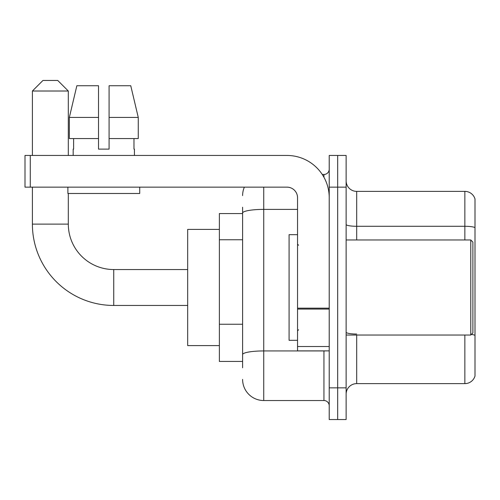 <?xml version="1.0" encoding="UTF-8"?>
<svg xmlns="http://www.w3.org/2000/svg" width="500" height="500" viewBox="0 0 500 500"><rect width="100%" height="100%" fill="white"/><g stroke="black" fill="none" stroke-linecap="round" stroke-linejoin="round"><path stroke-width="0.75" d="M242.606 233.406L242.606 207.219L242.606 213.556L219.369 213.556L219.369 361.444L242.606 361.444M242.606 367.781L242.606 207.219M329.225 387.85L329.225 419.544L337.675 419.544L337.675 387.85L337.675 419.544L346.125 419.544L346.125 387.85L337.675 387.85L337.675 187.15L337.675 387.85L329.225 387.85L329.225 187.15L337.675 187.15L337.675 155.456L337.675 187.15L346.125 187.15L346.125 387.85M346.125 187.15L346.125 155.456L329.225 155.456L329.225 187.15M263.731 187.15L263.731 400.531L323.944 400.531L323.944 350.881M322.262 174.469L323.944 174.469A5.281 5.281 0 0 0 329.225 169.188M242.606 358.275L242.606 330.588M329.225 405.812A5.281 5.281 0 0 0 323.944 400.531M242.606 195.6A21.125 21.125 0 0 1 244.369 187.15M263.731 400.531A21.125 21.125 0 0 1 242.606 379.4M346.125 394.188A10.562 10.562 0 0 1 356.688 383.625L464.856 383.625L464.856 335.037M475 198.981A10.562 10.562 0 0 0 464.856 191.375A10.562 10.562 0 0 1 475 198.981L475 376.019A10.562 10.562 0 0 1 464.856 383.625M471.381 334.425A10.562 1.831 180 0 1 475 335.356L475 227.613A10.562 1.831 180 0 0 464.856 226.287L464.856 191.375L356.688 191.375A10.562 10.562 0 0 1 346.125 180.812A10.562 10.562 0 0 0 356.688 191.375L356.688 239.963M109.087 149.119L98.519 149.119L109.087 149.119L98.519 149.119L109.087 149.119L109.087 85.738L130.756 85.738L138.262 117.431L138.262 138.556L109.087 138.556M98.519 117.431L98.519 138.556L98.519 117.431L69.344 117.431L76.85 85.738L69.344 117.431L76.85 85.738L98.519 85.738L98.519 149.119M187.675 305.456L113.731 305.456A81.337 81.337 0 0 1 32.394 224.119L32.394 187.15M113.731 305.456L113.731 269.544A45.425 45.425 0 0 1 68.312 224.119L68.312 193.487M42.956 80.456L57.744 80.456L68.312 91.019L32.394 91.019L42.956 80.456M68.312 155.456L68.312 91.019M32.394 155.456L32.394 91.019M219.369 229.4L187.675 229.4L187.675 345.6L219.369 345.6M329.225 350.881L297.538 350.881L297.538 308.163L329.225 308.163M329.225 197.712A42.256 42.256 0 0 0 286.969 155.456L30.281 155.456L30.281 187.15L286.969 187.15A10.562 10.562 0 0 1 297.538 197.712L297.538 308.163M30.281 187.15L25 187.15L25 155.456L30.281 155.456M73.169 149.119L73.625 149.119L73.169 149.119L73.169 155.456M134.438 149.119L133.975 149.119L134.438 149.119L134.438 155.456M133.975 138.556L133.975 149.119M73.625 149.119L73.625 138.556M67.888 187.15L67.888 193.487L139.719 193.487L139.719 187.15M98.519 138.556L69.344 138.556L69.344 117.431M138.262 138.556L138.262 117.431L109.087 117.431M138.262 117.431L130.756 85.738L138.262 117.431M470.775 239.963L472.887 242.075L472.887 332.925L470.775 335.037L470.775 239.963L346.125 239.963M297.538 234.681L289.088 234.681L289.088 340.319L297.538 340.319M242.606 239.744L219.369 239.744M242.606 324.25L219.369 324.25M325.781 350.881A5.281 0.919 0 0 1 323.944 350.938L263.731 350.938A21.125 3.669 180 0 0 242.606 354.606M242.606 213.056A21.125 3.669 180 0 1 263.731 209.387L297.538 209.387M323.944 177.256L323.944 174.469M356.688 335.037L356.688 383.625M464.856 239.963L464.856 226.287L356.688 226.287A10.562 1.831 0 0 1 346.125 224.456M356.688 334.038A10.562 1.831 0 0 1 346.125 332.2M32.394 224.119L68.312 224.119M329.225 309.081L297.538 309.081M297.538 346.519L329.225 346.519M187.675 269.544L113.731 269.544M346.125 335.037L470.775 335.037M298.594 245.244L297.538 244.188M298.594 329.756L297.538 330.812"/></g></svg>
